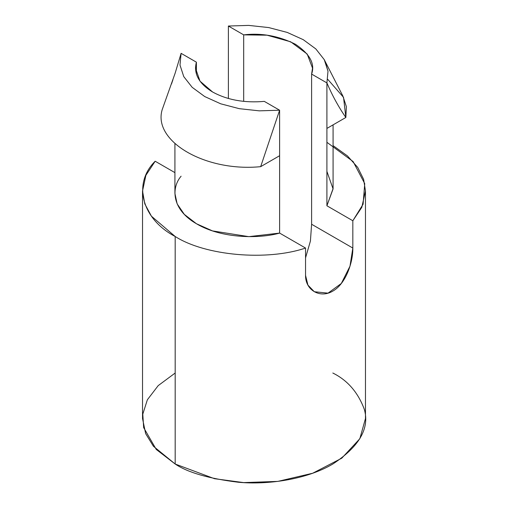 <?xml version="1.0" encoding="UTF-8"?>
<svg xmlns="http://www.w3.org/2000/svg" width="508" height="508" viewBox="0 0 508 508"><rect width="100%" height="100%" fill="white"/><g stroke="black" fill="none" stroke-linecap="round" stroke-linejoin="round"><path stroke-width="0.76" d="M228.384 98.501L228.384 71.539L228.384 98.501M333.083 145.637L347.447 155.912L357.708 167.399L363.62 179.33L365.468 190.989L361.81 207.334L352.831 220.751L352.831 248.05L311.607 224.25L310.42 241.04L305.543 257.874L310.42 241.04L311.607 224.25L311.607 74.079L312.522 68.123L307.219 54.07L290.684 41.802L267.017 35.185L243.688 34.868L228.384 26.029L248.71 25.4L268.713 27.572L287.249 32.429L303.263 39.681L315.83 48.927L324.237 59.627L325.107 61.335L328.003 71.177L326.904 82.912L326.904 128.422L345.891 117.456L326.904 128.422L326.904 82.912L311.607 74.079L311.607 224.25L352.831 248.05L352.831 220.751L326.904 205.778L326.904 128.422L326.904 205.778L352.831 220.751L363.093 204.21L364.738 183.655L353.111 161.538L326.904 142.31M174.917 143.554L174.917 193.402L177.14 203.854L184.296 214.357L196.444 223.742L212.528 230.911L248.831 236.645L279.616 233.083L279.616 110.217L264.312 101.384C244.45 103.099 227.222 99.981 212.617 92.011C198.825 83.585 193.421 73.635 196.393 62.173L181.096 53.334L179.997 65.068L183.763 76.619L192.17 87.319L204.737 96.564L220.751 103.823L239.287 108.674L259.29 110.846L279.616 110.217L260.668 166.662L279.616 110.217L259.29 110.846L239.287 108.674L220.751 103.823L204.737 96.564L192.17 87.319L183.763 76.619L179.997 65.068L181.096 53.334L196.393 62.173L196.393 74.079L196.393 62.173L195.478 68.123L200.012 81.166L212.617 92.011C227.222 99.981 244.45 103.099 264.312 101.384L279.616 110.217L279.616 233.083L305.543 248.05L305.543 275.355L305.543 248.05L279.616 233.083C259.467 238.868 221.666 238.658 196.856 223.984C171.437 209.658 171.082 187.833 181.096 176.2M327.762 79.35L343.535 97.352L345.853 117.469L346.38 106.674L342.887 96.063L325.107 61.335M326.904 82.912C332.27 95.498 338.588 107.023 345.853 117.481C338.588 107.023 332.27 95.498 326.904 82.912L328.003 71.177L324.237 59.627L315.83 48.927L303.263 39.681L287.249 32.429L268.713 27.572L248.71 25.4L228.384 26.029L228.384 71.539L228.384 26.029L243.688 34.868L243.688 101.384L243.688 34.868C261.398 32.772 278.632 35.89 295.383 44.234C309.829 53.905 315.239 63.856 311.607 74.079L326.904 82.912M279.616 155.721L260.629 166.688L279.616 155.721M260.648 166.662C205.772 172.123 152.679 141.472 162.147 109.791C152.679 141.472 205.772 172.123 260.648 166.662M180.804 54.35L175.165 73.127L162.147 109.779M326.904 171.386L333.083 188.932L326.904 205.778L333.083 188.582L333.083 124.854M174.917 172.637L155.169 161.233C132.41 183.61 141.846 219.094 175.184 236.499C205.321 255.74 266.789 261.188 305.543 248.05C266.789 261.188 205.321 255.74 175.184 236.499L151.428 216.186L144.793 203.879L142.532 190.989L145.891 175.311L155.169 161.233L174.917 172.637M142.532 190.989L142.532 418.522L145.637 433.603L153.416 446.259L175.184 464.026L214.49 478.701L243.675 482.6L277.838 481.387L312.661 473.246L341.77 458.191L359.835 438.715L365.468 418.522L365.468 190.989M332.816 373.018C347.567 380.321 358.077 392.455 364.344 409.423C369.786 428.365 359.277 446.57 332.816 464.026C306.375 479.654 267.259 485.019 238.239 482.232C208.845 478.612 187.827 472.542 175.184 464.026L175.184 236.499L175.184 464.026L156.267 449.466L143.656 427.622L142.792 414.16L147.364 399.783L158.204 385.616L175.184 373.018M352.831 248.05C353.079 262.598 345.554 284.112 332.797 291.116C320.167 298.691 305.302 290.233 305.543 275.355L307.943 285.121L314.306 291.725L328.028 293.148L341.312 283.47L349.98 266.217L352.831 248.05M171.482 83.96L172.917 79.794M180.543 55.385L181.096 53.334"/></g></svg>
